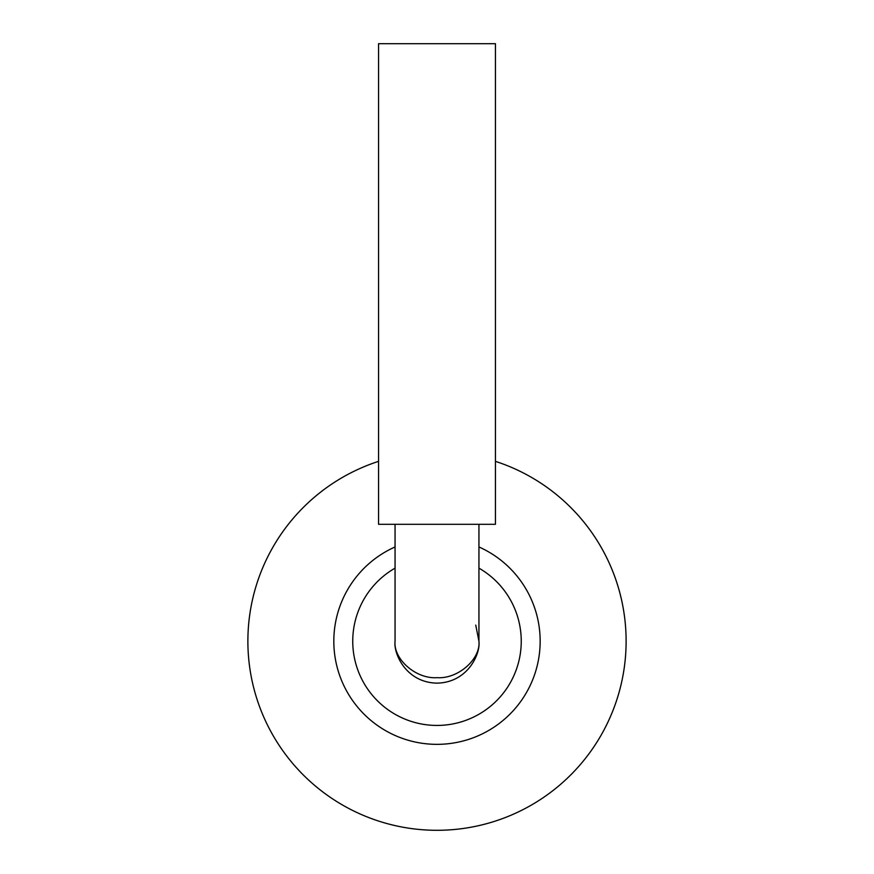 <?xml version="1.0" encoding="UTF-8"?>
<svg xmlns="http://www.w3.org/2000/svg" width="874" height="874" viewBox="0 0 874 874"><rect width="100%" height="100%" fill="white"/><g stroke="black" fill="none" stroke-linecap="round" stroke-linejoin="round"><path stroke-width="1.31" d="M495.449 461.352A189.101 189.101 0 0 1 437 830.3A189.101 189.101 0 0 1 378.551 461.352M437 524.302L378.551 524.302L378.551 43.7L495.449 43.7L495.449 524.302L437 524.302M395.059 641.199C393.18 659.225 416.243 679.273 437 677.645C457.757 679.273 480.82 659.225 478.941 641.199C480.634 653.468 468.049 682.572 437 683.14C405.951 682.572 393.366 653.468 395.059 641.199L395.059 524.302M478.941 568.144A84.232 84.232 0 0 1 448.81 724.601A84.232 84.232 0 0 1 395.059 568.144M478.941 546.96A103.143 103.143 0 0 1 451.465 743.326A103.143 103.143 0 0 1 395.059 546.96M475.751 625.139L478.941 641.199L478.941 524.302"/></g></svg>
